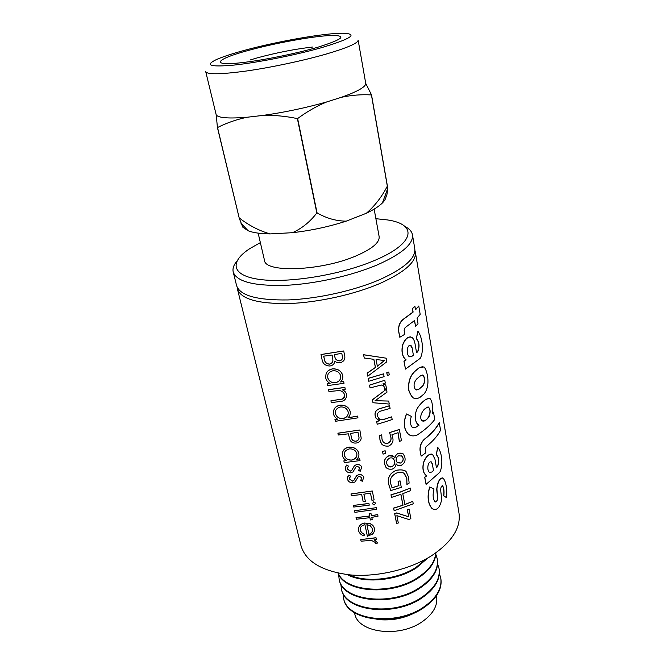 <?xml version="1.0" encoding="UTF-8"?>
<svg xmlns="http://www.w3.org/2000/svg" width="665" height="665" viewBox="0 0 665 665"><rect width="100%" height="100%" fill="white"/><g stroke="black" fill="none" stroke-linecap="round" stroke-linejoin="round"><path stroke-width="1" d="M409.133 434.785L408.385 434.154C404.179 429.532 403.298 423.597 405.733 416.357L406.523 413.963L411.336 416.398C409.881 420.879 410.114 424.436 412.026 427.063L415.608 427.462L419.008 425.209C414.096 423.048 414.145 411.951 418.667 406.398C423.206 400.488 427.088 397.969 430.321 398.834C432.341 402.026 433.065 406.889 432.483 413.406L433.489 412.142L434.744 419.49C430.679 424.877 424.777 430.08 417.03 435.101C414.029 436.248 411.402 436.14 409.133 434.785M414.902 250.456L415.359 252.151C416.498 261.628 405.06 271.902 381.028 282.982C355.376 294.271 318.244 302.558 288.643 303.548C257.887 303.905 240.813 299.05 237.43 289.001L237.181 287.263M237.43 289.001L301.021 545.765C305.8 561.692 322.184 571.401 350.164 574.909C376.972 577.311 409.457 569.664 431.352 555.865C451.826 542.175 461.036 527.902 458.983 513.056L415.359 252.151M233.207 271.96L236.59 285.609C239.957 295.576 257.031 300.356 287.829 299.94C317.463 298.901 354.653 290.605 380.363 279.35C404.436 268.319 415.908 258.103 414.785 248.71L412.466 234.836C413.539 243.897 401.934 253.855 377.662 264.728C351.752 275.809 314.304 284.138 284.529 285.385C253.589 286.033 236.491 281.561 233.207 271.96C232.442 268.594 233.673 264.978 236.915 261.112M404.752 226.349C409.266 228.619 411.835 231.445 412.466 234.836M375.891 218.702L387.529 219.94C417.62 224.255 415.583 243.348 374.603 260.456C341.137 274.786 288.876 283.357 260.09 279.5C231.013 275.759 229.217 261.761 250.181 248.386L260.364 242.625M258.153 233.141L264.479 260.306C264.828 273.091 321.428 270.996 356.083 255.892C372.109 248.934 379.79 242.492 379.133 236.565L374.154 209.118M348.851 574.784C365.958 583.022 397.113 579.697 415.982 567.403L426.606 558.675M347.28 574.61C363.988 583.812 396.581 580.853 416.115 568.085L427.986 557.902M338.202 573.147C345.567 592.041 391.768 595.192 417.928 577.469C429.199 569.988 435.134 561.817 435.733 552.948M365.717 83.266L358.127 40.1C358.202 43.125 347.404 47.83 325.734 54.198C302.991 60.723 271.212 67.464 246.507 70.989C220.88 74.438 207.281 74.663 205.726 71.662L216.241 115.003L217.422 127.514L239.176 217.887C248.851 225.41 259.159 230.755 270.098 233.914L292.467 232.692C310.962 230.58 328.876 226.732 346.216 221.146L366.373 213.249C373.722 209.716 379.058 206.291 382.383 202.975C384.686 200.655 385.9 198.511 386.033 196.549C386.847 195.917 387.288 193.54 387.371 189.417L387.329 186.167C381.818 196.832 374.827 205.859 366.373 213.249M346.216 221.146C336.141 221.063 326.424 218.303 317.064 212.875L297.629 118.553C307.006 111.637 316.706 106.092 326.731 101.928L341.311 97.323C357.72 91.487 365.858 86.841 365.742 83.399L371.519 94.887L387.412 186.1M338.036 573.114C344.62 592.515 391.519 596.148 418.061 578.143C429.673 570.395 435.617 561.967 435.874 552.848M244.454 50.349C277.845 41.205 326.066 32.793 343.797 33.25C358.418 34.04 350.796 38.902 320.946 47.838C295.16 55.137 257.446 62.61 234.055 65.079C210.414 67.198 204.454 65.403 216.158 59.684C222.459 56.874 231.886 53.757 244.454 50.349M338.66 574.402L339.117 579.049C342.034 600.728 391.727 606.796 419.856 587.436C432.923 578.5 438.717 568.932 437.246 558.733L435.816 554.278M249.267 50.191C214.587 59.351 208.644 66.932 245.319 62.227C265.285 59.775 294.728 53.782 315.002 48.038L318.036 47.165C344.287 38.861 347.92 34.996 328.917 35.578C310.38 36.666 274.961 43.2 249.267 50.191M312.65 47.024C295.16 49.035 276.831 52.61 257.654 57.764L250.223 59.958M339.117 579.049L339.266 579.689C342.192 601.384 391.868 607.461 419.981 588.101C433.04 579.157 438.834 569.581 437.362 559.373L437.246 558.733M340.862 583.995L341.336 588.6C344.32 610.495 393.813 616.754 421.76 597.303C434.744 588.317 440.488 578.675 439 568.375L437.603 563.962M341.336 588.6L341.486 589.232C344.47 611.143 393.954 617.419 421.884 597.96C434.868 588.974 440.604 579.323 439.116 569.016L439 568.375M343.049 593.496L343.539 598.051C346.581 620.162 395.875 626.621 423.647 607.07C436.548 598.043 442.25 588.334 440.729 577.927L439.365 573.554M343.539 598.051L343.68 598.683C346.731 620.802 396.016 627.27 423.771 607.719C436.672 598.691 442.366 588.974 440.845 578.558L440.729 577.927M354.536 612.689L354.711 613.454C357.413 632.631 398.867 638.383 422.2 621.733C433.139 613.986 437.936 605.574 436.597 596.497L436.448 595.724M421.144 456.14L420.072 450.837C419.665 446.265 421.078 442.416 424.295 439.291C431.352 433.813 436.315 428.252 439.174 422.624L440.604 430.089C437.803 435.691 432.973 441.219 426.107 446.664L425.226 449.291L425.841 452.79L421.144 456.14L420.197 450.878C419.798 446.315 421.211 442.458 424.436 439.324C431.51 433.838 436.481 428.268 439.349 422.624M433.522 509.382L431.926 508.459C427.761 503.455 427.005 496.298 429.648 486.988L434.012 488.975C432.582 494.411 432.89 498.675 434.943 501.759C439.54 502.092 436.681 492.416 436.963 488.293C438.127 480.945 440.222 477.586 443.247 478.218C446.049 482.05 447.171 488.542 446.622 497.694L443.655 495.866C444.178 491.269 443.755 487.852 442.383 485.6L442.175 485.5M435.326 501.984C439.399 500.471 436.44 492.765 436.797 488.625C437.578 482.117 439.432 478.534 442.358 477.869M436.415 467.611L437.387 466.589C439.307 461.377 438.925 457.395 436.232 454.644L437.711 447.503C441.227 450.504 443.854 463.954 439.789 472.341L426.074 484.361L424.794 477.246L426.764 475.857C423.339 473.546 422.292 469.116 423.613 462.566C426.248 456.049 429.257 453.38 432.657 454.544L434.976 459.266L436.448 467.769L437.537 466.614C439.465 461.394 439.083 457.412 436.39 454.661L437.711 447.503M426.074 484.361L424.669 477.196L426.639 475.808C423.214 473.505 422.167 469.074 423.48 462.524C425.683 456.897 428.368 454.087 431.543 454.07M416.548 352.6L417.587 351.702C419.657 346.531 419.224 342.176 416.29 338.61L417.861 331.27C421.718 335.443 424.611 350.322 420.222 358.344L405.475 369.108L404.071 361.178L406.182 359.923C402.483 356.964 401.319 352.001 402.682 345.027C405.293 338.626 408.401 336.091 412.017 337.446C413.339 338.535 414.312 340.48 414.935 343.281L416.573 352.724L417.745 351.719C419.823 346.548 419.382 342.176 416.448 338.618L417.861 331.27M405.475 369.108L403.938 361.145L406.041 359.89C402.35 356.93 401.186 351.968 402.549 345.002C404.628 339.707 407.279 336.997 410.488 336.872M399.798 337.263L398.618 331.361C398.144 326.299 399.64 322.309 403.098 319.383L412.957 312.084L412.358 308.593L414.844 306.233L415.608 309.707L418.775 306.016L420.18 314.379L417.046 318.119L418.019 323.822L415.55 326.257L414.561 320.488L405.093 327.654L404.154 330.372L404.844 334.271L399.798 337.263L398.751 331.394C398.277 326.332 399.781 322.334 403.248 319.408L413.123 312.093L412.524 308.593L415.018 306.233M415.583 309.558L418.775 306.016M415.55 326.257L414.42 320.613M414.478 398.485L413.031 397.786C411.419 396.249 410.014 393.813 408.825 390.488C407.861 382.167 410.006 375.642 415.251 370.92L419.44 367.529L422.932 366.598M410.18 435.409L408.277 434.104C404.071 429.49 403.181 423.555 405.617 416.307L406.523 413.963M412.724 427.504L415.475 427.42L418.867 425.168C414.386 421.344 413.954 415.534 417.562 407.753C421.635 402.209 425.292 399.116 428.518 398.485M432.499 413.181L433.489 412.142M376.348 539.39L376.008 537.719L360.746 539.598L361.078 541.169L371.494 540.412L375.318 542.465L375.218 543.313L377.013 543.912L377.255 542.457L374.096 539.747L376.348 539.39L376.016 537.819L360.746 539.598M377.255 542.457L374.279 539.722M375.21 543.214L375.326 542.607M360.33 529.88L360.339 529.041C360.289 526.88 361.827 525.433 364.944 524.718L367.388 536.256L372.417 534.153C374.121 532.549 374.769 530.662 374.362 528.476L374.353 528.376C373.93 526.348 372.624 524.81 370.438 523.771L364.977 523.081C360.422 523.837 358.252 526.248 358.477 530.321C359.067 532.948 360.896 534.818 363.954 535.924L364.545 534.336C362.217 533.463 360.812 531.975 360.33 529.88L360.455 527.985M364.985 522.973C360.438 523.729 358.277 526.148 358.502 530.213M369.532 515.99L356.024 517.636L356.365 519.232L369.89 517.694L370.363 519.98L372.259 519.673L371.785 517.378L378.011 516.198L377.687 514.594L371.452 515.774L370.979 513.48L369.075 513.787L369.557 516.09L356.024 517.636M377.687 514.594L371.444 515.674L370.97 513.38L369.075 513.787M372.259 519.673L371.801 517.378M376.282 507.669L354.545 510.745L354.886 512.358L376.606 509.29L376.282 507.669L354.545 510.745M369.258 505.159L368.909 503.43L353.398 505.433L353.747 507.046L369.258 505.159L368.917 503.53L353.398 505.433M375.625 503.089L373.663 501.826L372.367 503.746L374.304 504.943L375.625 503.089L373.68 501.917L372.367 503.746M372.3 490.994L350.979 493.92L351.303 495.658L361.677 494.536L363.19 501.776L365.376 501.46L363.871 494.211L370.447 493.073L371.943 500.321L374.121 499.889L372.3 490.994L350.945 494.02M365.376 501.46L363.896 494.211M361.86 477.769L360.696 480.388L362.284 481.302L363.797 477.362C363.156 475.325 361.536 474.403 358.959 474.594L356.664 475.566L353.83 480.429L352.433 481.053L349.416 478.908L349.466 477.719M349.416 478.908L350.48 476.065L348.801 475.093L347.596 477.029M359.773 467.719L358.61 470.355L360.206 471.286L361.718 467.312C361.07 465.251 359.441 464.32 356.847 464.519L354.545 465.5L351.702 470.413L350.297 471.044L347.271 468.875L347.321 467.661M347.271 468.875L348.335 465.999L346.648 465.026L345.443 466.955M346.448 460.612L343.872 460.853L344.204 462.632L360.031 460.596L359.674 458.808L356.731 459.382C358.568 457.67 359.258 455.625 358.792 453.239L358.784 453.148C357.512 449.05 354.27 447.03 349.059 447.088C345.609 447.803 343.547 449.34 342.866 451.726M359.674 458.808L356.822 459.274M359.856 429.997L337.928 433.181L338.269 435.01L348.352 433.821L350.039 440.064C351.295 442.383 353.414 443.364 356.407 443.006C359.158 442.449 360.754 440.87 361.195 438.268L359.856 429.997L337.895 433.272M348.028 417.778L357.595 416.091L347.936 417.878C349.823 416.107 350.563 413.963 350.147 411.469L350.139 411.386C348.826 407.121 345.509 405.027 340.197 405.101C336.822 405.85 334.761 407.362 334.005 409.64M337.596 419.191L334.977 419.457L335.318 421.302L357.953 417.853L357.595 416.091M345.251 389.258L344.869 387.363L328.568 389.657L328.926 391.544L339.241 390.538C342.01 390.92 343.805 392.358 344.62 394.844L344.628 394.919C345.027 396.814 344.221 398.219 342.192 399.141L330.912 400.787L331.295 402.574L339.557 401.594C344.129 401.419 346.507 399.158 346.698 394.802C346.157 392.516 344.694 390.837 342.292 389.765L345.251 389.258L344.877 387.446L328.535 389.74M346.698 394.802L346.689 394.719C346.149 392.45 344.719 390.796 342.4 389.748M344.694 395.941L342.201 399.058L330.912 400.787M342.741 376.34L342.675 375.309C341.32 370.895 337.945 368.734 332.542 368.826C329.25 369.599 327.188 371.07 326.357 373.24M329.973 383.406L327.288 383.697L327.646 385.6L344.013 383.289L343.63 381.386L340.663 381.901M343.705 350.962L321.012 354.495L322.184 360.189C323.032 363.946 325.626 365.883 329.973 365.999C332.783 365.492 334.437 363.88 334.927 361.162C336.374 362.541 338.153 363.057 340.256 362.724C344.138 361.469 345.567 358.909 344.537 355.035L343.705 350.962L320.979 354.578M409.058 509.082L407.163 509.723L408.792 516.83L396.706 512.906L394.653 513.58L396.564 523.355L398.293 523.006L396.872 515.649L408.85 519.515L410.862 518.642L409.058 509.082L407.246 509.797L408.875 516.905L396.764 512.989L394.711 513.663L396.623 523.438M400.854 494.361L402.924 505.209L393.58 508.102L394.129 510.687L413.248 503.829L412.782 501.335L404.86 504.619L402.782 493.679L410.779 490.579L410.313 488.06L399.881 492.258L391.028 494.868L391.527 497.395L400.912 494.344L402.998 505.284L393.638 508.185L394.129 510.687M410.313 488.06L399.806 492.175L390.978 494.785L391.527 497.395M412.782 501.335L404.844 504.519M405.284 470.903C403.156 469.773 400.122 469.581 396.182 470.321C389.956 473.064 387.404 477.561 388.526 483.821L390.787 490.57L401.294 487.379L400.056 480.845L398.094 481.427L398.892 485.65L392.009 487.703M403.705 473.023L406.747 478.093L406.913 484.428L409.125 483.123L408.551 477.138L406.182 471.734C404.121 469.872 400.812 469.424 396.257 470.396C390.023 473.148 387.462 477.645 388.584 483.904L390.787 490.57M393.622 456.365L388.884 455.741C385.21 457.595 383.796 460.371 384.661 464.087L385.609 466.755C386.731 468.775 388.95 469.557 392.267 469.099C394.702 468.143 395.966 466.365 396.049 463.779L396.997 464.81M384.661 464.087L385.999 467.429M402.99 453.73L398.418 453.214C396.398 454.137 395.201 455.708 394.827 457.944M385.16 450.779L382.483 451.41L383.057 454.129L385.683 453.439L385.16 450.779L382.541 451.493L383.057 454.129M397.986 432.707L399.341 441.469L401.477 440.612L399.324 429.482L389.632 432.558L390.712 436.722C391.51 439.548 390.604 441.685 388.003 443.114L388.077 443.181C385.5 443.705 383.772 443.098 382.874 441.352L381.976 439.174L381.735 434.835L379.707 435.658L379.939 439.981L381.677 444.095M388.003 443.114C385.9 443.48 384.37 443.181 383.439 442.2M379.491 420.662L376.631 421.485L377.213 424.262L384.237 422.134L392.184 419.549L391.677 416.847L383.306 419.507L381.303 419.706L378.543 418.493M379.441 419.224L377.512 416.29C376.964 413.971 377.961 412.25 380.513 411.128L390.089 408.426L389.574 405.692L379.092 408.842C375.75 410.214 374.47 412.591 375.235 415.957L376.365 418.8M386.465 389.183L372.375 399.773L372.999 402.741L389.266 404.062L388.701 401.062L375.043 400.746L387.013 392.142L386.465 389.183L372.433 399.848L372.999 402.741M388.701 401.062L375.135 400.687M384.786 380.28L369.507 385.118L370.056 387.911L381.394 385.01L383.871 386.033L384.711 389.266L386.631 388.526L385.758 385.176L382.899 383.896L385.309 383.065L384.786 380.28L369.565 385.185L370.114 387.978M385.176 384.661L382.965 383.871M383.364 385.542L384.603 387.537L384.711 389.266M383.564 373.83L368.186 378.368L368.792 381.261L384.096 376.631L383.564 373.83L368.244 378.435L368.792 381.261M388.742 372.026L386.747 372.724L387.363 375.534L389.266 374.827L388.742 372.026L386.839 372.774L387.363 375.534M373.821 359.316L375.384 367.421L367.155 373.123L367.803 376.182L386.806 361.793L386.141 358.177L363.614 354.786L364.245 358.019L373.888 359.324L375.459 367.487L367.213 373.19L367.803 376.182M386.141 358.177L363.556 354.719L364.245 358.019M239.059 217.862L242.85 227.239L248.153 230.772C253.107 232.725 260.431 233.772 270.098 233.914M292.467 232.692C302.085 228.328 310.206 221.736 316.831 212.925L317.064 212.875M387.329 186.167L371.436 94.937C361.552 94.33 351.511 95.128 341.311 97.323M316.831 212.925L297.388 118.603C285.709 116.151 274.263 115.078 263.032 115.411C284.853 112.294 306.083 107.797 326.731 101.928M216.241 115.003C218.694 117.971 229.034 118.711 247.28 117.223C236.665 119.434 226.748 122.867 217.538 127.522L239.176 217.887M376.947 619.423C391.776 621.16 405.642 618.284 418.551 610.803M384.594 360.513L377.346 366.224L376.058 359.516L384.594 360.513M384.453 360.497L377.329 366.116M391.677 416.847L383.373 419.582L379.507 419.299M388.152 406.14L379.158 408.917C375.808 410.288 374.52 412.657 375.293 416.032L375.991 418.194L379.624 420.712L376.681 421.56L377.213 424.262M389.574 405.692L388.235 406.207M379.939 439.981L381.078 443.131C382.408 445.467 384.969 446.448 388.759 446.049C392.416 444.079 393.722 441.186 392.658 437.379L391.885 434.819L398.069 432.674L399.432 441.535M389.632 432.558L390.796 436.789C391.585 439.623 390.679 441.751 388.077 443.181M399.424 429.54L389.707 432.624M379.707 435.658L379.998 440.055M381.735 434.835L379.765 435.741M396.049 463.779C397.246 465.575 399.025 466.074 401.386 465.251C404.42 463.439 405.592 460.845 404.902 457.487L403.564 454.228C402.566 453.264 400.879 452.948 398.51 453.281C396.481 454.203 395.276 455.791 394.894 458.052L394.528 457.495C393.539 455.708 391.677 455.143 388.959 455.816C385.268 457.67 383.855 460.454 384.719 464.17M400.663 463.048L397.072 462.325L396.199 460.596C395.791 458.576 396.631 456.955 398.717 455.733L402.092 456.165L403.09 458.085C403.514 460.122 402.707 461.776 400.663 463.048L397.495 462.815M391.926 466.739C389.773 467.296 388.269 466.788 387.421 465.201L386.756 463.713C386.257 461.344 387.271 459.449 389.806 458.027C391.602 457.645 392.882 457.969 393.655 458.983L394.569 461.194C395.226 463.455 394.337 465.3 391.926 466.739L387.845 465.874M393.239 458.476L394.569 461.194M394.495 461.128C395.143 463.38 394.262 465.226 391.851 466.664M401.627 455.733L403.09 458.085M402.998 458.019C403.422 460.055 402.616 461.71 400.579 462.981M398.892 485.65L392.042 487.794L390.555 483.247C389.657 478.833 391.685 475.425 396.631 473.014C400.363 471.768 403.048 472.092 404.677 473.979L406.839 478.16L406.913 484.428M398.094 481.427L398.967 485.724M400.056 480.845L398.169 481.502M342.276 355.841C343.007 358.344 342.192 360.014 339.832 360.871C336.665 360.779 334.952 359.117 334.695 355.891L334.437 354.644L341.76 353.306L342.276 355.841M332.359 356.257L332.916 360.181C332.849 362.201 331.744 363.531 329.574 364.154C326.324 363.896 324.553 362.117 324.254 358.826L323.689 356.174L332.101 355.019L332.359 356.257M332.907 360.172C332.841 362.151 331.735 363.447 329.599 364.071C326.349 363.813 324.578 362.034 324.279 358.751L323.73 356.174M342.309 356.066C342.949 358.385 342.118 359.956 339.823 360.796L339.832 360.871M339.823 360.796C336.665 360.696 334.961 359.042 334.703 355.817L334.453 354.636M332.542 368.826L332.525 368.9C328.169 369.94 325.941 372.201 325.85 375.7L325.667 377.753C326.207 380.181 327.679 382.092 330.073 383.472L327.255 383.78M343.63 381.386L340.58 381.993C342.475 380.156 343.173 377.953 342.675 375.393C341.32 370.97 337.936 368.809 332.525 368.9M344.013 383.289L343.639 381.469M335.376 382.791C331.419 382.924 328.851 381.195 327.679 377.604L327.745 375.675C327.928 373.373 329.649 371.727 332.891 370.754C336.839 370.53 339.424 372.209 340.655 375.775C341.087 379.382 339.333 381.718 335.376 382.791L335.384 382.707C331.469 382.915 328.909 381.186 327.712 377.521L327.679 377.604M340.655 375.791C341.062 379.333 339.308 381.635 335.384 382.707M327.712 377.521L327.745 375.675M340.197 405.101L340.189 405.185C335.734 406.207 333.522 408.543 333.539 412.2L333.406 413.705C333.921 416.057 335.36 417.911 337.704 419.266L334.944 419.54M350.147 411.469C348.826 407.204 345.501 405.11 340.189 405.185M342.941 418.626C339.034 418.742 336.515 417.063 335.384 413.572L335.443 411.884C335.567 409.574 337.263 407.936 340.538 406.972C344.412 406.772 346.955 408.401 348.152 411.843C348.576 415.334 346.839 417.595 342.941 418.626L342.949 418.534C339.084 418.726 336.573 417.046 335.409 413.48L335.384 413.572M348.152 411.843C348.56 415.276 346.822 417.504 342.949 418.534M335.409 413.48L335.642 410.679M358.684 435.733L358.876 436.672C359.433 438.867 358.485 440.405 356.041 441.286C353.065 441.261 351.477 439.789 351.27 436.872L350.613 433.48L357.961 432.192L358.684 435.733M358.909 436.88C359.324 438.958 358.369 440.396 356.033 441.194L356.041 441.286M356.033 441.194C353.065 441.169 351.477 439.698 351.278 436.789L350.63 433.48M349.059 447.088L349.05 447.179C344.512 448.16 342.309 450.571 342.433 454.419L342.35 455.326C342.857 457.587 344.262 459.382 346.565 460.695L343.847 460.945M360.031 460.596L359.674 458.892M358.792 453.239C357.521 449.133 354.27 447.121 349.05 447.179M351.694 460.105C347.87 460.197 345.401 458.567 344.304 455.217L344.345 453.754C344.412 451.452 346.091 449.831 349.391 448.9C353.198 448.717 355.675 450.28 356.839 453.596C357.238 456.955 355.517 459.124 351.694 460.105L351.702 460.014C347.911 460.172 345.451 458.542 344.329 455.118L344.304 455.217M356.839 453.588C357.213 456.888 355.501 459.033 351.702 460.014M344.329 455.118L344.345 453.754M352.882 468.143L351.685 470.512L350.28 471.136L347.246 468.975M346.648 465.026L345.318 467.645L345.343 469.224C346.041 471.576 347.837 472.773 350.713 472.807L353.015 471.892L355.941 466.963L357.28 466.281L359.782 467.728L358.61 470.355M348.319 466.099L346.623 465.126M356.847 464.519L354.536 465.591L352.874 468.243M361.727 467.404C361.07 465.342 359.449 464.411 356.847 464.611M355.01 478.185L353.813 480.529L352.417 481.144L349.391 479M348.801 475.093L347.471 477.703L347.496 479.249C348.194 481.585 349.981 482.765 352.857 482.798L355.135 481.901L358.044 477.021L359.383 476.348L361.868 477.786L360.696 480.388M350.455 476.157L348.776 475.192M358.959 474.594L356.656 475.666L354.994 478.285M363.805 477.453C363.156 475.417 361.544 474.494 358.959 474.694M370.438 523.771L364.977 523.081M374.362 528.476C373.938 526.447 372.624 524.909 370.438 523.87M364.528 534.436C362.201 533.563 360.796 532.075 360.305 529.988M366.872 524.652L370.347 525.757L372.491 528.866C372.89 531.402 371.702 533.264 368.934 534.452L366.872 524.652M372.483 528.866C372.865 531.335 371.677 533.164 368.942 534.352L368.934 534.452M368.942 534.352L366.905 524.652M446.622 497.694L443.804 495.89C444.336 491.277 443.912 487.861 442.541 485.633C438.717 487.478 442.333 495.616 441.327 501.094C439.44 508.459 436.348 510.928 432.042 508.501C427.878 503.455 427.121 496.298 429.781 487.038M425.908 408.169C422.832 409.557 418.518 417.321 422.059 420.762C424.719 421.161 427.046 419.798 429.058 416.664C430.754 412.001 430.43 408.734 428.094 406.872L425.908 408.169M422.74 421.07C427.919 422.001 432.824 410.147 428.011 406.905M432.325 463.854L433.497 470.596L431.834 472.05L429.482 472.316C426.506 470.529 427.728 460.695 431.427 461.951L432.325 463.854L433.497 470.596M433.356 470.562L431.834 472.05M431.693 472.017L429.864 472.532M430.987 461.776L432.175 463.821M412.092 347.737L413.397 355.235L411.61 356.54L409.258 356.623C405.999 354.586 406.814 343.88 410.978 345.426L412.092 347.737L413.397 355.235M413.248 355.218L411.61 356.54M411.46 356.515L409.756 356.864M410.363 345.21L411.934 347.72M415.401 370.945L419.598 367.546L424.054 366.955C425.417 368.368 426.539 371.178 427.429 375.376C428.734 383.198 427.637 389.358 424.137 393.838L420.014 397.346C417.404 398.792 415.118 398.95 413.156 397.82C411.544 396.274 410.147 393.846 408.958 390.53C407.994 382.2 410.147 375.675 415.401 370.945L415.251 370.92M416.789 378.875L420.962 375.442L423.173 375.218C425.317 378.543 425.193 382.142 422.782 385.999L418.642 389.474L415.583 389.765C413.239 386.24 413.638 382.608 416.789 378.875M422.533 375.018L423.015 375.201C425.159 378.535 425.026 382.126 422.632 385.983L418.642 389.474M418.493 389.449L416.14 390.031M247.28 117.223L263.032 115.411M382.383 202.975L387.363 189.417M248.153 230.772L240.871 223.116"/></g></svg>
